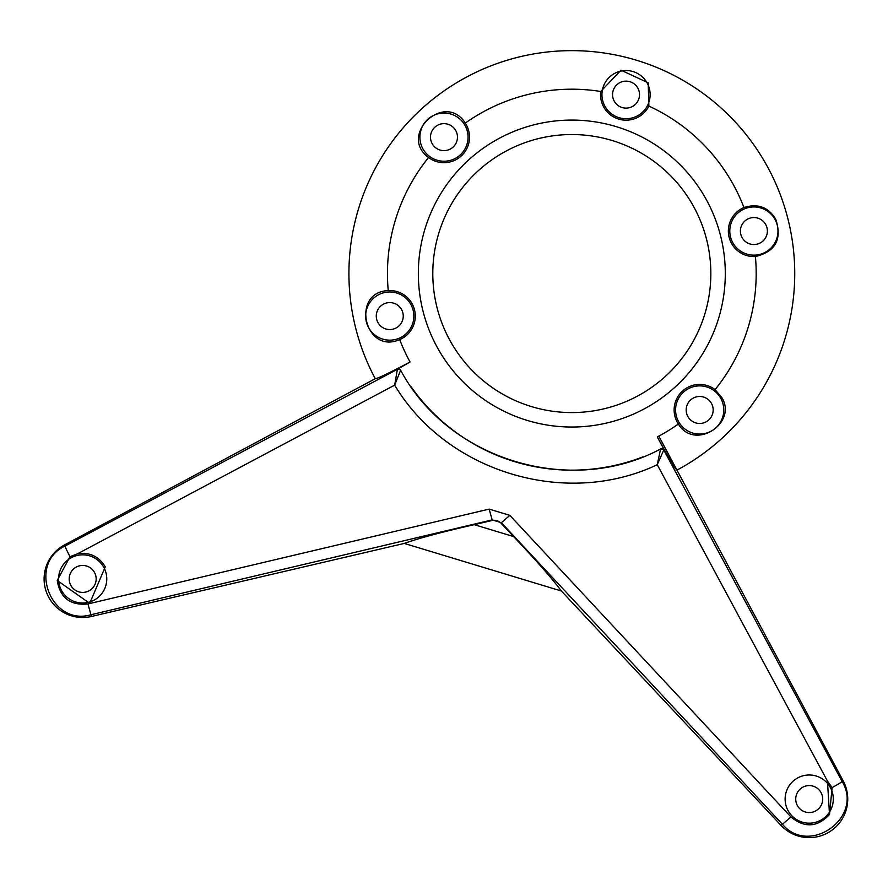 <?xml version="1.0" encoding="UTF-8"?>
<svg xmlns="http://www.w3.org/2000/svg" width="888" height="888" viewBox="0 0 888 888"><rect width="100%" height="100%" fill="white"/><g stroke="black" fill="none" stroke-linecap="round" stroke-linejoin="round"><path stroke-width="1.33" d="M693.306 398.079A13.498 13.498 0 0 0 692.551 421.445A13.498 13.498 0 0 0 713.164 410.423A13.498 13.498 0 0 0 693.306 398.079M747.53 219.147A13.498 13.498 0 0 0 746.775 242.513A13.498 13.498 0 0 0 767.376 231.491A13.498 13.498 0 0 0 747.53 219.147M619.68 82.728A13.498 13.498 0 0 0 618.925 106.083A13.498 13.498 0 0 0 639.527 95.06A13.498 13.498 0 0 0 619.68 82.728M437.606 125.241A13.498 13.498 0 0 0 436.852 148.596A13.498 13.498 0 0 0 457.464 137.573A13.498 13.498 0 0 0 437.606 125.241M383.394 304.173A13.498 13.498 0 0 0 382.639 327.528A13.498 13.498 0 0 0 403.241 316.505A13.498 13.498 0 0 0 383.394 304.173M715.073 389.61L722.099 397.979C737.284 423.587 694.56 451.004 678.354 424.031A25.53 25.53 0 0 1 715.073 389.61A184.36 184.36 0 0 0 755.399 256.532C775.502 251.693 782.295 239.294 775.779 219.336C768.553 207.193 757.941 203.252 743.955 207.526A25.53 25.53 0 0 0 755.399 256.532M648.185 82.784L648.873 106.072A25.53 25.53 0 0 1 600.71 91.475L621.023 70.208L648.185 82.784M428.571 157.509C397.78 135.098 444.932 90.909 465.29 123.088A25.53 25.53 0 0 1 428.571 157.509A184.36 184.36 0 0 0 388.245 290.587C350.194 292.13 364.89 355.056 399.689 339.593A25.53 25.53 0 0 0 388.245 290.587M658.785 436.13L676.967 470.118A222.91 222.91 0 0 0 768.386 168.42A222.91 222.91 0 0 0 466.688 77.001A222.91 222.91 0 0 0 375.269 378.699C377.755 378.532 389.355 372.96 410.056 362.004L397.391 369.286A2.409 2.409 -29.5 0 1 400.621 370.218C448.54 460.062 570.862 497.125 660.583 448.984L664.191 449.805L657.298 436.918A184.36 184.36 0 0 0 678.354 424.031M843.2 780.896A38.55 38.55 0 0 1 781.085 825.44L782.439 824.275L501.365 522.688L501.165 523.31A9.668 9.635 106.9 0 0 491.963 520.523L492.163 519.902L90.942 614.751L87.945 603.951L489.155 509.102L492.163 519.902L501.365 522.688L509.856 515.373L790.942 816.971L782.439 824.275C809.357 856.476 863.98 817.282 842.113 781.473L843.2 780.896L676.967 470.118C674.991 468.587 668.431 457.52 657.298 436.918M491.963 520.523L474.248 524.664C442.502 531.879 419.18 538.128 404.273 543.423L91.442 616.472A38.55 38.55 0 0 1 64.491 544.932L375.269 378.699M91.442 616.472L90.942 614.751C50.694 626.595 27.006 563.669 65.079 546.031L64.491 544.932M70.008 556.665L57.243 580.463L89.71 603.352L105.272 566.844C98.901 556.354 89.644 552.003 77.5 553.812L70.008 556.665A12.043 0.666 -118 0 1 65.079 546.031L397.391 369.297L394.672 385.137L400.621 370.241A2.409 2.409 -163 0 0 397.391 369.297M660.561 449.006L657.253 464.702L663.78 450.016A2.409 2.409 -163.3 0 0 660.561 449.006L660.561 449.006A2.409 2.409 63.2 0 1 663.791 450.005L842.113 781.473A12.043 0.666 151.7 0 1 832.1 787.589L829.514 814.474C817.448 827.361 804.595 828.193 790.942 816.971M400.632 370.229A196.603 196.603 0 0 1 400.41 369.841L397.169 368.897M832.1 787.589L827.45 781.052L829.514 814.474M410.978 386.613A196.603 196.603 0 0 0 642.868 456.876M802.841 787.179A13.498 13.498 0 0 0 802.086 810.533A13.498 13.498 0 0 0 822.699 799.511A13.498 13.498 0 0 0 802.841 787.179M76.312 567.032A13.498 13.498 0 0 0 75.558 590.387A13.498 13.498 0 0 0 96.159 579.365A13.498 13.498 0 0 0 76.312 567.032M501.165 523.31L513.608 536.585C536.008 560.217 551.948 578.365 561.405 591.031L404.273 543.423M781.085 825.44L561.405 591.031M678.432 421.345A24.098 24.098 0 0 1 688.311 388.733A24.098 24.098 0 0 1 720.923 398.612A24.098 24.098 0 0 1 711.044 431.224A24.098 24.098 0 0 1 678.432 421.345M732.644 242.413A24.098 24.098 0 0 1 742.523 209.801A24.098 24.098 0 0 1 775.135 219.68A24.098 24.098 0 0 1 765.256 252.292A24.098 24.098 0 0 1 732.644 242.413M604.795 105.994A24.098 24.098 0 0 1 614.674 73.382A24.098 24.098 0 0 1 647.285 83.261A24.098 24.098 0 0 1 637.406 115.873A24.098 24.098 0 0 1 604.795 105.994M422.732 148.507A24.098 24.098 0 0 1 432.611 115.895A24.098 24.098 0 0 1 465.223 125.774A24.098 24.098 0 0 1 455.333 158.386A24.098 24.098 0 0 1 422.732 148.507M368.509 327.439A24.098 24.098 0 0 1 378.388 294.827A24.098 24.098 0 0 1 411 304.706A24.098 24.098 0 0 1 401.121 337.318A24.098 24.098 0 0 1 368.509 327.439M787.967 810.444A24.098 24.098 0 0 1 797.846 777.833A24.098 24.098 0 0 1 830.458 787.712A24.098 24.098 0 0 1 820.568 820.323A24.098 24.098 0 0 1 787.967 810.444M61.427 590.287A24.098 24.098 0 0 1 71.306 557.686A24.098 24.098 0 0 1 103.918 567.565A24.098 24.098 0 0 1 94.039 600.177A24.098 24.098 0 0 1 61.427 590.287M714.207 330.836A153.48 153.48 0 0 0 629.104 131.169A153.48 153.48 0 0 0 429.437 216.284A153.48 153.48 0 0 0 514.541 415.95A153.48 153.48 0 0 0 714.207 330.836M827.45 781.052L657.253 464.702C565.789 508.202 446.597 472.094 394.672 385.137L77.5 553.812M743.955 207.526A184.36 184.36 0 0 0 648.873 106.072M600.71 91.475A184.36 184.36 0 0 0 465.29 123.088M399.689 339.593A184.36 184.36 0 0 0 410.056 362.004M87.945 603.951C70.352 605.716 60.118 597.879 57.243 580.463M489.155 509.102L509.856 515.373M513.608 536.585L474.248 524.664M442.846 221.678A139.016 139.016 0 0 0 519.935 402.53A139.016 139.016 0 0 0 700.799 325.441A139.016 139.016 0 0 0 623.709 144.589A139.016 139.016 0 0 0 442.846 221.678"/></g></svg>
